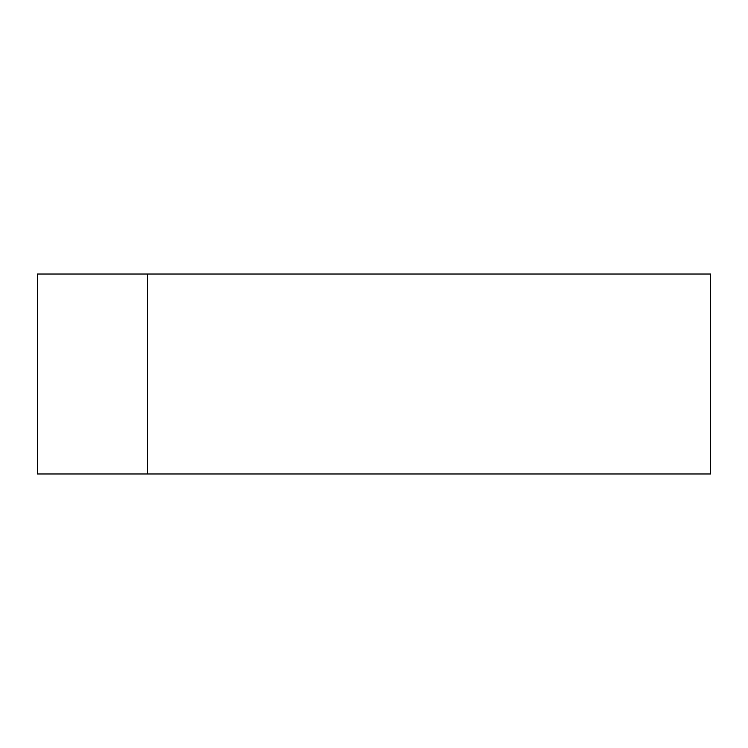 <?xml version="1.0" encoding="UTF-8"?>
<svg xmlns="http://www.w3.org/2000/svg" width="748" height="748" viewBox="0 0 748 748"><rect width="100%" height="100%" fill="white"/><g stroke="black" fill="none" stroke-linecap="round" stroke-linejoin="round"><path stroke-width="1.12" d="M147.459 274.03L37.4 274.03L37.4 473.97L147.459 473.97L147.459 274.03L710.6 274.03L710.6 473.97L147.459 473.97"/></g></svg>
